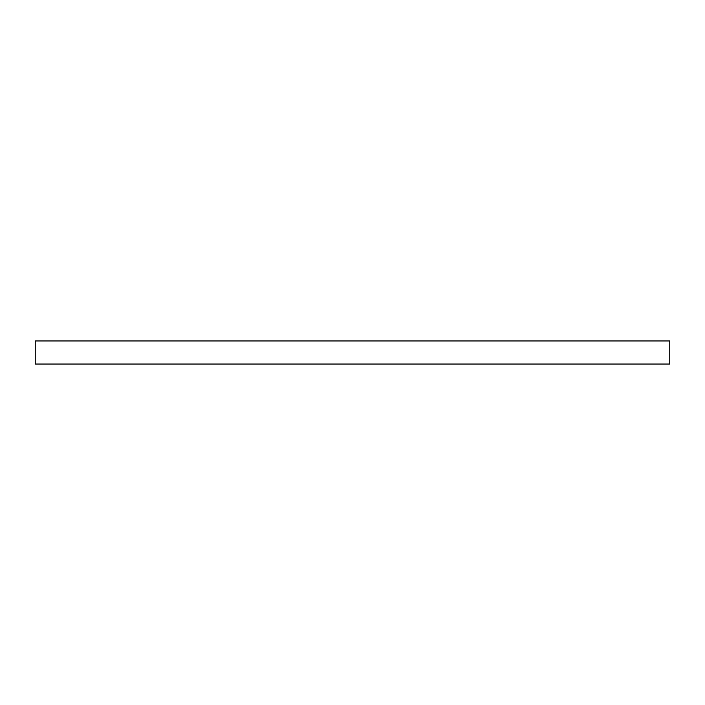 <?xml version="1.0" encoding="UTF-8"?>
<svg xmlns="http://www.w3.org/2000/svg" width="705" height="705" viewBox="0 0 705 705"><rect width="100%" height="100%" fill="white"/><g stroke="black" fill="none" stroke-linecap="round" stroke-linejoin="round"><path stroke-width="1.06" d="M669.75 364.036L35.25 364.036L35.25 340.964L669.75 340.964L669.75 364.036"/></g></svg>
